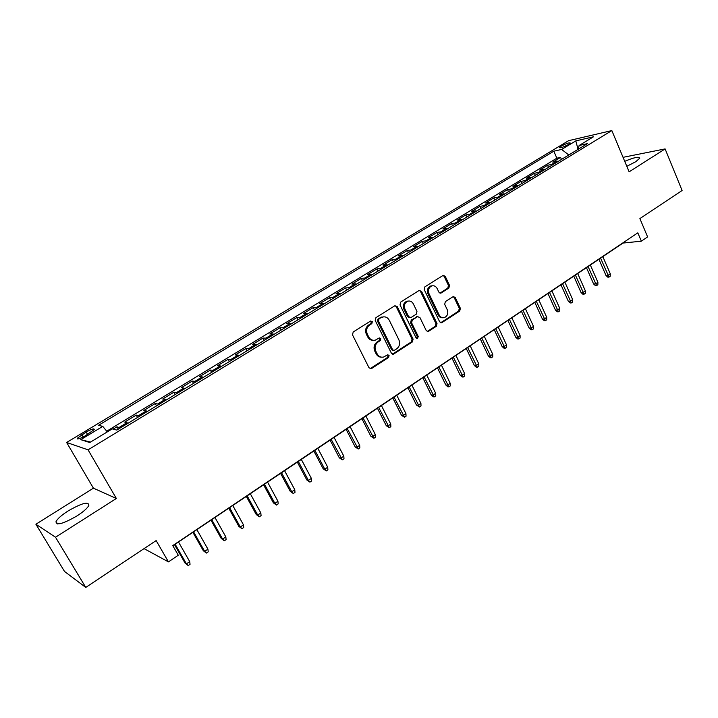 <?xml version="1.0" encoding="UTF-8"?>
<svg xmlns="http://www.w3.org/2000/svg" width="718" height="718" viewBox="0 0 718 718"><rect width="100%" height="100%" fill="white"/><g stroke="black" fill="none" stroke-linecap="round" stroke-linejoin="round"><path stroke-width="1.08" d="M372.328 321.619L370.56 321.054L353.211 331.976L352.493 334.857L369.034 367.804L371.556 368.558L388.609 357.438L389.093 355.455L387.684 354.764L383.654 357.026C380.863 357.627 378.691 356.568 377.147 353.875L375.792 351.147C374.347 347.422 375.101 344.371 378.045 342.019L380.253 340.601L380.746 338.609L379.292 337.909L375.379 340.117C372.525 340.754 370.3 339.695 368.702 336.921L367.329 334.175C365.875 330.424 366.638 327.372 369.608 325.03L371.834 323.621L372.328 321.619M373.297 340.305C370.865 340.395 368.998 339.264 367.706 336.921L366.342 334.175C364.888 330.424 365.641 327.381 368.612 325.039L370.838 323.639L371.332 321.637L370.667 320.991M370.03 368.738L387.594 357.402L388.079 355.419L387.523 354.827M381.518 357.178C379.176 357.214 377.381 356.101 376.142 353.839L374.787 351.12C373.342 347.395 374.096 344.353 377.04 342.001L379.248 340.583L379.741 338.6L379.131 337.972M626.814 166.307L635.771 161.712L639.747 158.211C639.235 156.318 634.227 157.359 624.723 161.335M68.084 510.965C61.622 515.12 57.602 518.638 56.04 521.528C55.986 525.836 62.969 523.96 76.997 515.91C83.432 511.746 87.381 508.254 88.844 505.454C88.799 501.218 81.879 503.058 68.084 510.965M561.27 146.131L559.421 147.594C560.318 148.231 563.325 147.199 568.423 144.498L570.245 143.044C569.329 142.415 566.331 143.447 561.27 146.131M448.858 288.097L449.513 285.36L445.25 276.34L443.221 275.335L424.894 286.832L424.221 289.605L439.658 321.808L441.615 322.795L459.726 311.056L460.382 308.318L455.275 297.539L453.318 296.552L445.348 301.605L444.693 304.36L447.251 309.727C448.472 313.443 447.52 316.073 444.397 317.598C442.153 318.101 440.412 317.221 439.165 314.969L429.023 293.779C427.793 290.117 428.7 287.496 431.76 285.935C434.076 285.369 435.889 286.258 437.181 288.6L438.869 292.136L440.87 293.132L448.858 288.097L447.772 288.169L448.436 285.432L444.173 276.421L443.042 275.416M55.519 537.235L116.361 498.48L93.421 488.177L35.9 524.23L55.519 537.235L85.765 587.423L156.138 540.582L168.452 561.889L178.288 555.229L172.751 545.59L637.817 232.847L641.345 241.185L647.618 236.931L639.891 218.595L682.1 190.494L665.11 148.913L623.044 157.332M116.361 498.48L88.063 449.836L611.835 130.577L629.13 171.835L665.11 148.913M397.242 306.622L394.774 305.796L375.927 317.67L375.227 320.515L391.409 353.229L393.419 354.207L412.41 341.912L413.092 339.111L397.242 306.622L396.219 306.667L395.071 305.653M400.698 302.072L419.106 290.476L421.52 291.311L437.002 323.54L436.338 326.304L428.197 331.536L426.232 330.558L419.913 317.5L417.499 316.692L412.294 320.031L411.611 322.831L418.244 336.464L417.463 338.564L416.072 337.873L400.007 304.881L400.698 302.072M85.765 587.423L64.485 571.42L35.9 524.23M561.476 159.441L560.578 157.377L552.806 162.106L556.881 161.245L551.648 164.422L553.201 164.476M548.489 167.339L547.583 165.275L539.703 170.058L543.741 169.233L538.428 172.464L539.972 172.517M535.323 175.354L534.407 173.271L526.42 178.127L530.423 177.328L525.038 180.604L526.572 180.676M521.986 183.467L521.062 181.385L512.966 186.294L516.915 185.54L511.467 188.861L512.984 188.951M508.47 191.697L507.527 189.597L499.324 194.578L503.228 193.869L497.7 197.226L499.207 197.333M494.765 200.035L493.813 197.926L485.494 202.979L489.353 202.305L483.752 205.707L485.242 205.833M480.872 208.489L479.902 206.371L471.475 211.496L475.289 210.859L469.608 214.314L471.089 214.449M466.79 217.06L465.811 214.933L457.258 220.13L461.028 219.528L455.266 223.038L456.729 223.19M452.511 225.757L451.514 223.612L442.835 228.88L446.56 228.324L440.717 231.878L442.162 232.049M438.025 234.571L437.02 232.417L428.224 237.757L431.886 237.245L425.962 240.853L427.398 241.042M423.342 243.501L422.319 241.347L413.397 246.759L417.005 246.301L411.001 249.954L412.41 250.16M408.443 252.574L407.402 250.403L398.355 255.895L401.918 255.473L395.815 259.18L397.216 259.404M393.338 261.765L392.279 259.584L383.107 265.157L386.598 264.789L380.414 268.55L381.796 268.792M378.009 271.09L376.941 268.9L367.625 274.554L371.062 274.231L364.789 278.054L366.153 278.315M362.455 280.558L361.369 278.351L351.928 284.095L355.302 283.825L348.93 287.694L350.276 287.972M346.677 290.162L345.582 287.945L335.988 293.77L339.3 293.554L332.838 297.485L334.157 297.782M330.666 299.909L329.553 297.683L319.815 303.588L323.064 303.427L316.503 307.412L317.805 307.735M314.421 309.799L313.281 307.555L303.409 313.56L306.586 313.443L299.918 317.5L301.201 317.841M297.925 319.833L296.776 317.58L286.742 323.674L289.848 323.621L283.089 327.731L284.346 328.099M281.187 330.02L280.011 327.758L269.833 333.942L272.867 333.951L265.992 338.124L267.231 338.51M264.188 340.368L262.994 338.097L252.664 344.371L255.617 344.443L248.643 348.679L249.855 349.092M246.929 350.869L245.718 348.589L235.226 354.961L238.098 355.087L231.016 359.395L232.201 359.835M229.401 361.54L228.18 359.242L217.518 365.713L220.309 365.911L213.12 370.282L214.278 370.739M211.604 372.364L210.356 370.057L199.532 376.636L202.243 376.896L194.928 381.339L196.068 381.823M193.528 383.367L192.262 381.052L181.268 387.729L183.88 388.061L176.457 392.575L177.57 393.087M175.165 394.541L173.882 392.216L162.708 399.002L165.23 399.396L157.691 403.992L158.768 404.53M156.515 405.903L155.205 403.552L143.851 410.445L146.284 410.929L138.619 415.587L139.669 416.153M137.56 417.436L136.223 415.085L124.69 422.085L128.055 423.216M85.379 435.763L94.255 429.552C94.291 428.215 91.599 429.05 86.178 432.056L77.284 438.276C77.23 439.631 79.922 438.788 85.379 435.763M88.063 449.836L66.639 442.476L568.665 140.656L611.835 130.577M560.578 157.377L556.854 158.184L553.82 151.193L98.554 425.28L102.764 426.384L107.278 431.895M553.82 151.193L561.629 149.443L575.818 140.881L593.481 136.788L579.121 145.503L587.432 143.636L116.783 430.082L112.241 428.879L89.75 442.539L80.766 439.658L102.764 426.384M118.291 429.158L116.944 426.788L120.247 427.973M136.223 415.085L138.619 415.587M155.205 403.552L157.691 403.992M173.882 392.216L176.457 392.575M192.262 381.052L194.928 381.339M210.356 370.057L213.12 370.282M228.18 359.242L231.016 359.395M245.718 348.589L248.643 348.679M262.994 338.097L265.992 338.124M280.011 327.758L283.089 327.731M296.776 317.58L299.918 317.5M313.281 307.555L316.503 307.412M329.553 297.683L332.838 297.485M345.582 287.945L348.93 287.694M361.369 278.351L364.789 278.054M376.941 268.9L380.414 268.55M392.279 259.584L395.815 259.18M407.402 250.403L411.001 249.954M422.319 241.347L425.962 240.853M437.02 232.417L440.717 231.878M451.514 223.612L455.266 223.038M465.811 214.933L469.608 214.314M479.902 206.371L483.752 205.707M493.813 197.926L497.7 197.226M507.527 189.597L511.467 188.861M521.062 181.385L525.038 180.604M534.407 173.271L538.428 172.464M547.583 165.275L551.648 164.422M556.854 158.184L106.713 431.204M116.944 426.788L113.121 429.113M93.421 488.177L66.639 442.476M172.876 545.806L622.991 243.061L641.345 241.185M144.058 548.624L168.452 561.889M147.343 411.477L146.284 410.929M166.325 399.926L165.23 399.396M185.002 388.564L183.88 388.061M203.382 377.372L202.243 376.896M221.485 366.359L220.309 365.911M239.3 355.518L238.098 355.087M256.838 344.837L255.617 344.443M274.105 334.328L272.867 333.951M291.122 323.98L289.848 323.621M307.869 313.784L306.586 313.443M324.374 303.741L323.064 303.427M340.628 293.841L339.3 293.554M356.649 284.095L355.302 283.825M372.436 274.491L371.062 274.231M387.989 265.023L386.598 264.789M403.319 255.689L401.918 255.473M418.432 246.489L417.005 246.301M433.331 237.425L431.886 237.245M448.014 228.486L446.56 228.324M462.491 219.681L461.028 219.528M476.77 210.984L475.289 210.859M490.852 202.413L489.353 202.305M504.745 193.968L503.228 193.869M518.441 185.63L516.915 185.54M531.957 177.4L530.423 177.328M545.285 169.286L543.741 169.233M579.121 145.503L578.304 149.191M558.442 161.281L556.881 161.245M568.809 154.971L561.629 149.443M90.513 442.073L80.766 439.658M575.818 140.881L578.044 149.353M392.423 354.171L411.369 341.894L412.051 339.102L396.219 306.667M378.96 319.115L378.476 321.108L392.647 349.801L394.065 350.492L396.677 348.849C399.567 346.507 400.303 343.491 398.885 339.802L389.273 320.246C387.675 317.437 385.44 316.378 382.559 317.06L377.955 319.142L377.471 321.125L378.476 321.108M393.383 350.465L391.633 349.774L377.471 321.125M383.502 316.853L381.294 317.643M377.955 319.142L380.28 317.67M427.237 331.501L435.27 326.313L435.934 323.558L420.47 291.373L419.33 290.359M417.696 316.512L411.252 320.048L410.57 322.849L417.194 336.455L418.244 336.464M416.628 338.465L417.194 336.455M413.317 303.858C411.997 301.515 410.157 300.627 407.797 301.192C404.647 302.781 403.704 305.437 404.961 309.162L408.632 316.71L411.073 317.509L416.278 314.179L416.961 311.388L413.317 303.858M408.371 301.048L406.756 301.246C403.615 302.834 402.672 305.482 403.929 309.198L404.961 309.162M409.807 317.715L407.6 316.728L403.929 309.198M439.954 293.132L447.772 288.169M432.218 285.809L430.692 286.006C427.641 287.568 426.734 290.18 427.964 293.841L429.023 293.779M442.791 317.742C440.753 317.948 439.192 317.033 438.097 314.996L427.964 293.841M440.664 322.759L458.631 311.082L459.287 308.354L454.189 297.593L453.148 296.615M189.723 561.611L190.046 564.312L188.215 565.569L185.127 563.19L186.42 563.872L189.723 561.611L178.513 542.018M188.215 565.569L186.42 563.872L175.174 544.262M185.127 563.19L174.519 544.702M207.915 549.162L208.22 551.846L206.416 553.084L203.329 550.751L204.666 551.388L207.915 549.162L196.885 529.66M206.416 553.084L204.666 551.388L193.6 531.867M203.329 550.751L192.891 532.352M225.829 536.902L226.107 539.586L224.33 540.807L221.243 538.5L222.625 539.101L225.829 536.902L214.969 517.499M224.33 540.807L222.625 539.101L211.729 519.67M221.243 538.5L210.966 520.182M243.465 524.84L243.725 527.506L241.975 528.708L238.888 526.438L240.306 526.994L243.465 524.84L232.776 505.526M241.975 528.708L240.306 526.994L229.589 507.662M238.888 526.438L228.773 508.209M260.831 512.957L261.074 515.614L259.351 516.798L256.263 514.564L257.726 515.084L260.831 512.957L250.304 493.733M259.351 516.798L257.726 515.084L247.171 495.842M256.263 514.564L246.31 496.416M277.929 501.254L278.162 503.901L276.466 505.068L273.379 502.86L274.868 503.345L277.929 501.254L267.572 482.119M276.466 505.068L274.868 503.345L264.475 484.192M273.379 502.86L263.569 484.803M294.775 489.73L294.99 492.368L293.312 493.517L290.234 491.345L291.759 491.794L294.775 489.73L284.57 470.685M293.312 493.517L291.759 491.794L281.528 472.731M290.234 491.345L280.576 473.368M311.37 478.376L311.567 481.006L309.916 482.137L306.828 479.992L308.399 480.405L311.37 478.376L301.318 459.421M309.916 482.137L308.399 480.405L298.32 461.432M306.828 479.992L297.324 462.105M327.713 467.185L327.893 469.805L326.268 470.918L323.19 468.809L324.787 469.186L327.713 467.185L317.814 448.319M326.268 470.918L324.787 469.186L314.861 450.303M323.19 468.809L313.82 451.003M343.823 456.172L343.985 458.775L342.387 459.879L339.3 457.797L340.942 458.138L343.823 456.172L334.067 437.388M342.387 459.879L331.16 439.344M339.3 457.797L330.083 440.071M359.691 445.313L359.844 447.906L358.264 448.992L355.186 446.937L356.855 447.251L359.691 445.313L350.088 426.618M358.264 448.992L347.216 428.547M355.186 446.937L346.094 429.301M375.334 434.605L375.46 437.199L373.916 438.267L370.838 436.239L372.534 436.526L375.334 434.605L365.866 416M373.916 438.267L363.039 417.903M370.838 436.239L361.881 418.684M390.745 424.06L390.861 426.645L389.335 427.695L386.257 425.693L387.989 425.945L390.745 424.06L381.42 405.544M389.335 427.695L378.637 407.411M386.257 425.693L377.435 408.219M405.939 413.667L406.047 416.234L404.539 417.266L401.47 415.3L403.22 415.525L405.939 413.667L396.749 395.232M404.539 417.266L394.002 397.081M401.47 415.3L392.773 397.907M420.919 403.417L421.008 405.975L419.518 406.998L416.458 405.051L418.235 405.248L420.919 403.417L411.863 385.072M419.518 406.998L409.152 386.885M416.458 405.051L407.887 387.738M435.682 393.311L435.763 395.86L434.3 396.866L433.295 396.776L431.231 394.954L433.044 395.115L435.682 393.311L426.752 375.047M434.3 396.866L424.087 376.842M431.231 394.954L422.785 377.722M450.24 383.349L450.312 385.889L448.867 386.876L447.844 386.805L445.806 384.992L447.637 385.126L450.24 383.349L441.444 365.166M448.867 386.876L438.815 366.934M445.806 384.992L437.477 367.84M464.6 373.522L464.654 376.053L463.227 377.031L462.195 376.968L460.175 375.173L462.033 375.281L464.6 373.522L455.921 355.428M463.227 377.031L453.336 357.169M460.175 375.173L451.963 358.094M478.762 363.838L478.807 366.359L477.398 367.32L476.348 367.275L474.347 365.48L476.222 365.57L478.762 363.838L470.209 345.825M477.398 367.32L467.651 347.539M474.347 365.48L466.251 348.481M492.727 354.279L492.754 356.792L491.372 357.743L490.313 357.708L488.321 355.931L490.223 355.984L492.727 354.279L484.291 336.347M491.372 357.743L481.769 338.043M488.321 355.931L480.342 339.013M506.504 344.855L506.522 347.359L505.149 348.293L504.081 348.275L502.106 346.507L504.036 346.543L506.504 344.855L498.184 327.004M505.149 348.293L495.698 328.682M502.106 346.507L494.235 329.661M520.092 335.557L520.101 338.052L518.746 338.977L517.66 338.968L515.703 337.209L517.66 337.218L520.092 335.557L511.88 317.787M518.746 338.977L509.43 319.438M515.703 337.209L507.94 320.443M533.492 326.385L533.492 328.871L532.164 329.777L531.069 329.786L529.121 328.036L531.096 328.018L533.492 326.385L525.405 308.695M532.164 329.777L522.982 310.329M529.121 328.036L521.465 311.343M546.721 317.329L546.712 319.806L545.393 320.704L544.289 320.722L542.359 318.98L544.352 318.954L546.721 317.329L538.742 299.729M545.393 320.704L536.355 301.336M542.359 318.98L534.811 302.368M559.771 308.399L559.753 310.867L558.451 311.756L557.339 311.783L555.427 310.05L557.437 309.996L559.771 308.399L551.9 290.88M558.451 311.756L549.539 292.459M555.427 310.05L547.978 293.518M572.65 299.586L572.614 302.045L571.34 302.924L570.209 302.96L568.315 301.246L570.343 301.165L572.65 299.586L564.886 282.147M571.34 302.924L562.562 283.709M568.315 301.246L560.964 284.777M585.358 290.889L585.323 293.339L584.057 294.2L582.917 294.254L581.041 292.54L583.088 292.45L585.358 290.889L577.694 273.522M584.057 294.2L575.405 275.066M581.041 292.54L573.79 276.152M597.906 282.309L597.852 284.741L596.613 285.602L595.464 285.665L593.598 283.96L595.662 283.843L597.906 282.309L590.34 265.023M596.613 285.602L588.078 266.54M593.598 283.96L586.444 267.643M610.291 273.827L610.228 276.259L608.999 277.103L607.841 277.175L605.992 275.488L608.074 275.344L610.291 273.827L602.824 256.622M608.999 277.103L600.589 258.13M605.992 275.488L598.929 259.243M127.023 422.633L119.233 427.372M83.171 437.002L81.825 434.677M87.569 434.444L86.178 432.056M368.612 325.039L369.608 325.03M366.342 334.175L367.329 334.175M367.706 336.921L368.702 336.921M379.248 340.583L380.253 340.601M377.04 342.001L378.045 342.019M374.787 351.12L375.792 351.147M376.142 353.839L377.147 353.875M387.594 357.402L388.609 357.438M370.56 368.505L371.556 368.558M370.838 323.639L371.834 323.621M412.051 339.102L413.092 339.111M411.369 341.894L412.41 341.912M392.863 353.965L393.886 353.992M391.633 349.774L392.647 349.801M420.47 291.373L421.52 291.311M435.934 323.558L437.002 323.54M435.27 326.313L436.338 326.304M427.569 331.339L428.628 331.339M416.449 316.719L417.499 316.692M411.252 320.048L412.294 320.031M410.57 322.849L411.611 322.831M407.6 316.728L408.632 316.71M440.161 293.016L441.238 292.962M438.097 314.996L439.165 314.969M454.189 297.593L455.275 297.539M459.287 308.354L460.382 308.318M458.631 311.082L459.726 311.056M440.951 322.615L442.028 322.597M444.173 276.421L445.25 276.34M448.436 285.432L449.513 285.36M57.485 523.952L56.04 521.528M77.697 438.994L77.284 438.276M370.066 368.729L371.062 368.783M392.441 354.18L393.419 354.207M381.554 317.078L382.559 317.06M427.345 331.536L428.197 331.536M416.853 316.53L417.903 316.503M416.835 338.555L417.463 338.564M406.756 301.246L407.797 301.192M440.116 293.177L440.87 293.132M430.692 286.006L431.76 285.935M440.798 322.804L441.615 322.795"/></g></svg>
